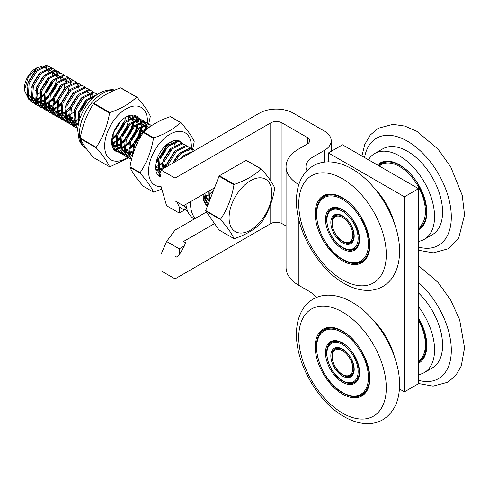 <?xml version="1.0" encoding="UTF-8"?>
<svg xmlns="http://www.w3.org/2000/svg" width="489" height="489" viewBox="0 0 489 489"><rect width="100%" height="100%" fill="white"/><g stroke="black" fill="none" stroke-linecap="round" stroke-linejoin="round"><path stroke-width="0.73" d="M355.668 396.445A37.818 21.834 -120 0 0 362.263 394.831M330.808 327.795A37.421 21.602 -120 0 0 324.928 329.519L324.366 329.843C307.165 337.911 320.063 381.108 342.679 392.838C350.008 396.964 356.377 397.569 361.787 394.654A37.421 21.602 -120 0 0 369.348 373.773M350.87 383.18A23.289 13.447 -120 0 0 354.99 382.251M335.613 341.059A22.891 13.215 -120 0 0 332.196 342.098L331.634 342.428C321.016 347.373 328.81 373.773 342.679 380.974C347.214 383.523 351.163 383.889 354.519 382.068A22.891 13.215 -120 0 0 359.152 369.384M348.37 376.273A15.721 9.077 -120 0 0 351.206 375.699M338.113 347.972A15.324 8.851 -120 0 0 335.98 348.651L335.411 348.975C328.253 352.233 333.327 369.941 342.679 374.8C345.772 376.53 348.455 376.768 350.741 375.521A15.324 8.851 -120 0 0 353.847 367.098M418.511 362.3A37.818 21.834 -120 0 0 419.256 361.927M423.774 223.931A37.421 21.602 60 0 1 419.348 228.161L418.786 228.491A37.421 21.602 60 0 0 426.347 207.611M378.541 165.612A37.818 21.834 60 0 1 381.444 163.179M368.431 159.775A49.56 28.613 60 0 1 374.733 153.491A49.56 28.613 60 0 1 399.513 155.942A49.56 28.613 60 0 1 431.885 199.616A49.56 28.613 60 0 1 424.293 239.329A49.56 28.613 60 0 1 418.511 241.377M374.733 153.491L382.753 148.858A49.56 28.613 60 0 1 407.533 151.315A49.56 28.613 60 0 1 439.911 194.983A49.56 28.613 60 0 1 432.313 234.696L424.293 239.329M373.608 187.354A49.56 28.613 60 0 1 394.403 223.369M319.757 200.985A37.818 21.834 60 0 1 324.451 196.083M366.781 256.841A37.421 21.602 60 0 1 362.349 261.071L361.787 261.395A37.421 21.602 60 0 0 369.348 240.515M328.846 211.774A23.289 13.447 60 0 1 331.713 208.669M357.691 246.053A22.891 13.215 60 0 1 355.081 248.485L354.519 248.815A22.891 13.215 60 0 0 359.152 236.126M333.577 217.397A15.721 9.077 60 0 1 335.497 215.227M352.96 240.429A15.324 8.851 60 0 1 351.304 241.939L350.741 242.263A15.324 8.851 60 0 0 353.847 233.84M214.537 223.577L183.479 241.505L185.453 242.642L184.518 245.784L179.261 248.815L166.596 241.505L160.967 254.506L160.967 270.759L175.038 278.883L270.741 223.632A7.958 4.597 180 0 1 281.994 223.632L286.059 225.979M179.261 248.815L179.261 254.891L177.006 257.269L175.038 256.132L175.038 278.883M306.945 170.667A23.882 13.79 180 0 1 305.961 166.749A23.882 13.79 180 0 1 312.96 157L324.219 150.502A23.882 13.79 0 0 0 331.212 140.753A23.882 13.79 0 0 0 324.219 131.003L293.253 113.124A23.882 13.79 0 0 0 259.482 113.124L160.967 170.001L175.038 178.124L270.741 122.873A7.958 4.597 180 0 1 281.994 122.873L307.33 137.501A7.958 4.597 180 0 1 309.659 140.753A7.958 4.597 180 0 1 307.33 143.998L298.883 148.876A43.784 25.281 0 0 0 286.059 166.749A43.784 25.281 0 0 0 298.828 184.597M175.038 178.124L175.038 200.881L185.453 206.89L184.518 210.032L179.261 206.994L179.261 213.063L184.518 210.032M183.479 205.753L214.537 187.825M399.391 388.914L404.44 391.823L404.44 196.816L328.437 152.941L328.437 161.877M328.437 152.941L342.514 144.811L418.511 188.687L418.511 383.7L404.44 391.823M286.059 166.749L286.059 267.507A43.784 25.281 0 0 0 298.883 285.38L308.736 291.071A27.867 16.088 60 0 1 316.53 297.422M350.741 242.263C348.455 243.51 345.772 243.271 342.679 241.542C333.327 236.682 328.253 218.98 335.411 215.716L335.98 215.392A15.324 8.851 60 0 1 338.113 214.714M351.206 242.44A15.721 9.077 60 0 1 348.37 243.015M354.519 248.815C351.163 250.631 347.214 250.264 342.679 247.721C328.81 240.515 321.016 214.121 331.634 209.17L332.196 208.846A22.891 13.215 60 0 1 335.613 207.807M354.99 248.993A23.289 13.447 60 0 1 350.87 249.922M361.787 261.395C356.377 264.311 350.008 263.705 342.679 259.58C320.069 247.856 307.159 204.659 324.366 196.584L324.928 196.26A37.421 21.602 60 0 1 330.808 194.543M362.263 261.578A37.818 21.834 60 0 1 355.668 263.186M404.44 196.816L418.511 188.687M419.256 228.669A37.818 21.834 60 0 1 418.511 229.041M378.706 165.71L381.927 163.357A37.421 21.602 60 0 1 387.808 161.633M418.511 374.635A49.56 28.613 -120 0 0 424.293 372.587L432.313 367.954A49.56 28.613 -120 0 0 418.511 292.942M424.293 372.587A49.56 28.613 -120 0 0 418.511 306.634M418.511 361.897L419.348 361.42A37.421 21.602 -120 0 0 423.774 357.19M350.741 375.521L351.304 375.197A15.324 8.851 -120 0 0 352.96 373.688M335.497 348.48A15.721 9.077 -120 0 0 333.577 350.65M354.519 382.068L355.081 381.744A22.891 13.215 -120 0 0 357.691 379.311M331.713 341.927A23.289 13.447 -120 0 0 328.846 345.032M361.787 394.654L362.349 394.33A37.421 21.602 -120 0 0 366.781 390.1M324.451 329.341A37.818 21.834 -120 0 0 319.757 334.244M394.403 356.628A49.56 28.613 -120 0 0 373.608 320.607M206.413 212.018L175.038 230.13L166.596 241.505M160.967 170.001L160.967 186.254L166.596 205.753L179.261 213.063M179.261 206.994L177.006 202.018M179.261 254.891L184.518 245.784M208.18 204.213A21.895 12.641 -60 0 1 206.138 204.255A21.895 12.641 -60 0 1 205.594 204.188M190.551 201.67A39.805 22.983 120 0 0 195.16 218.516M185.936 204.335A39.805 22.983 120 0 0 193.98 218.779L194.341 218.986M188.027 212.085L184.866 208.864M203.247 194.341A21.895 12.641 120 0 0 207.519 205.906M206.315 202.837A20.379 11.767 -60 0 1 204.439 202.324M118.674 152.152A20.379 11.767 -60 0 1 115.869 151.254A20.379 11.767 -60 0 1 114.628 130.074A20.379 11.767 -60 0 1 133.265 115.031A20.379 11.767 -60 0 1 136.254 115.948A20.379 11.767 -60 0 1 138.204 117.629M140.331 127.696A20.379 11.767 -60 0 1 138.576 134.622M134.041 142.855A20.379 11.767 -60 0 1 133.686 143.32M127.556 157.379A30.251 17.47 -60 0 1 115.367 161.168A30.251 17.47 -60 0 1 107.537 131.944A30.251 17.47 -60 0 1 136.755 106.034A30.251 17.47 -60 0 1 147.403 122.947M136.578 97.14A38.215 22.06 -60 0 1 136.755 97.152A38.215 22.06 -60 0 1 136.932 97.17L120.893 87.91A38.215 22.06 -60 0 0 120.716 87.892A38.215 22.06 -60 0 0 120.538 87.879L136.578 97.14C130.074 103.57 121.186 108.699 109.915 112.537L93.87 103.271C100.636 96.981 109.53 91.853 120.538 87.879M80.184 138.552L96.229 147.812C102.953 155.423 107.397 161.749 109.56 166.78L93.515 157.519C87.036 150.044 82.592 143.723 80.184 138.552A38.215 22.06 -60 0 1 80.184 138.075C82.568 125.435 87.011 113.98 93.515 103.711L109.56 112.977A38.215 22.06 -60 0 1 109.915 112.537M109.56 112.977C107.439 125.752 102.99 137.207 96.229 147.342L80.184 138.075M96.229 147.812A38.215 22.06 -60 0 1 96.229 147.342M128.466 157.971L109.915 166.81A38.215 22.06 -60 0 1 109.738 166.798A38.215 22.06 -60 0 1 109.56 166.78M93.515 103.711A38.215 22.06 -60 0 1 93.87 103.271M148.705 124.09L150.27 116.614A38.215 22.06 -60 0 0 150.27 116.137C148.173 111.205 143.729 104.878 136.932 97.17M160.967 177.14A20.379 11.767 -60 0 1 159.781 176.602A20.379 11.767 -60 0 1 158.54 155.423A20.379 11.767 -60 0 1 177.177 140.38A20.379 11.767 -60 0 1 180.16 141.303A20.379 11.767 -60 0 1 182.501 143.497M168.412 144.487A20.379 11.767 120 0 0 168.552 143.21M161.052 186.553A30.251 17.47 -60 0 1 159.273 186.517A30.251 17.47 -60 0 1 151.443 157.299A30.251 17.47 -60 0 1 180.667 131.382A30.251 17.47 -60 0 1 191.303 148.473M180.49 122.488A38.215 22.06 -60 0 1 180.667 122.507A38.215 22.06 -60 0 1 180.844 122.525L170.71 116.669A38.215 22.06 -60 0 0 170.533 116.657A38.215 22.06 -60 0 0 170.355 116.639L180.49 122.488C173.986 128.919 165.099 134.053 153.821 137.886L143.693 132.036C150.196 125.606 159.084 120.471 170.355 116.639M130.001 167.311L140.135 173.161C146.865 180.777 151.309 187.098 153.467 192.134L143.338 186.285C136.608 178.668 132.164 172.348 130.001 167.311A38.215 22.06 -60 0 1 130.001 166.841C132.14 154.035 136.584 142.58 143.338 132.476L153.467 138.326A38.215 22.06 -60 0 1 153.821 137.886M153.467 138.326C151.345 151.101 146.902 162.556 140.135 172.69L130.001 166.841M140.135 173.161A38.215 22.06 -60 0 1 140.135 172.69M161.773 189.066L153.821 192.165A38.215 22.06 -60 0 1 153.644 192.146A38.215 22.06 -60 0 1 153.467 192.134M143.338 132.476A38.215 22.06 -60 0 1 143.693 132.036M192.697 149.09L194.176 141.963A38.215 22.06 -60 0 0 194.176 141.492C192.085 136.553 187.642 130.233 180.844 122.525M234.323 238.638A38.215 22.06 -60 0 1 234.145 238.626A38.215 22.06 -60 0 1 233.968 238.608L219.054 229.995L205.716 211.028A38.215 22.06 -60 0 1 205.716 210.557L219.054 176.193A38.215 22.06 -60 0 1 219.408 175.747L246.071 160.355A38.215 22.06 -60 0 1 246.425 160.386L261.346 168.998C268.137 176.706 272.587 183.033 274.677 187.965A38.215 22.06 -60 0 1 274.677 188.442C272.556 201.217 268.113 212.672 261.346 222.801A38.215 22.06 -60 0 1 260.992 223.247C254.353 229.751 245.46 234.885 234.323 238.638M239.775 232.996A30.251 17.47 -60 0 1 231.945 203.772A30.251 17.47 -60 0 1 261.169 177.862A30.251 17.47 -60 0 1 268.999 207.085A30.251 17.47 -60 0 1 239.775 232.996M246.071 160.355L260.992 168.968A38.215 22.06 -60 0 1 261.169 168.98A38.215 22.06 -60 0 1 261.346 168.998M260.992 168.968C254.488 175.398 245.6 180.527 234.323 184.365L219.408 175.747M219.054 176.193L233.968 184.805A38.215 22.06 -60 0 1 234.323 184.365M233.968 184.805C231.847 197.58 227.403 209.035 220.637 219.17L205.716 210.557M205.716 211.028L220.637 219.64A38.215 22.06 -60 0 1 220.637 219.17M220.637 219.64C227.367 227.251 231.81 233.577 233.968 238.608M51.498 67.91L50.061 66.742L47.317 65.942L37.17 70.789L29.151 83.601L28.27 97.048L32.268 102.433L33.961 103.155M34.578 103.307L36.577 103.491M50.061 66.742L46.266 65.33L36.113 70.178L28.093 82.989L27.219 96.437L31.21 101.822L32.268 102.433M31.754 102.103L33.521 102.696M34.163 102.806L36.247 102.843M210.087 190.392L209.53 200.734M208.687 191.205L209.029 202.024M204.964 193.351L205.6 199.426L208.308 203.876M203.876 193.98L204.543 198.815L208.253 204.029M204.054 201.413L207.067 203.094M204.151 201.664L205.374 202.373M204.86 202.049L206.627 202.642M193.253 151.358L184.799 156.242M194.426 150.685L183.882 155.496L181.431 158.185M194.763 150.49L193.613 149.616L190.869 148.821L180.716 153.668L174.53 162.171M193.613 149.616L189.818 148.21L179.665 153.057L172.678 163.24M190.826 148.35L189.39 147.183L186.651 146.382L176.498 151.229L168.479 164.041L167.868 166.016M189.39 147.183L185.594 145.771L175.441 150.618L167.421 163.43L166.468 166.828M186.602 145.911L185.166 144.744L182.428 143.943L172.275 148.79L164.255 161.602L162.745 168.974M185.166 144.744L181.37 143.332L171.217 148.179L163.204 160.991L161.651 169.604M182.379 143.473L180.942 142.305L178.204 141.504L168.051 146.352L160.037 159.163L159.157 172.611L160.967 176.113M180.942 142.305L177.146 140.899L167 145.746L158.98 158.552L158.1 172L160.967 176.59M157.507 174.5L160.624 176.284M157.825 174.921L158.931 175.557M158.418 175.233L160.184 175.826M157.201 174.035L159.017 174.182M148.852 127.598L142.721 131.73L134.701 144.536L133.161 153.638M150.624 126.29L141.663 131.119L133.644 143.931L132.433 156.064M151.786 125.49L148.65 124.444L138.497 129.292L130.477 142.097L129.603 155.551L131.59 159.267M151.388 125.245L147.592 123.833L137.44 128.68L129.426 141.492L128.546 154.94L131.504 159.603M148.601 123.974L147.171 122.806L144.426 122.005L134.273 126.853L126.26 139.665L125.38 153.112L129.377 158.497L131.07 159.218M147.171 122.806L143.375 121.394L133.222 126.241L125.202 139.053L124.322 152.501L128.32 157.886L129.377 158.497M128.864 158.173L130.63 158.76M144.383 121.535L142.947 120.367L140.202 119.567L130.056 124.414L122.036 137.226L121.156 150.673L125.153 156.058L126.847 156.78M127.464 156.932L129.463 157.116M142.947 120.367L139.151 118.961L128.998 123.803L120.979 136.614L120.105 150.062L124.096 155.447L125.153 156.058M124.64 155.734L126.406 156.327M140.16 119.096L138.723 117.928L135.985 117.128L125.832 121.975L117.812 134.787L116.938 148.234L120.93 153.619L122.623 154.341M123.24 154.493L125.239 154.677M138.723 117.928L134.927 116.523L124.774 121.37L116.761 134.175L115.881 147.623L119.878 153.014L120.93 153.619M120.416 153.295L122.183 153.888M113.295 133.24L112.715 145.795L116.712 151.187L118.405 151.908M112.757 147.684L116.712 151.187M113.717 149.316L114.181 149.469M96.29 95.276L87.831 100.037L79.817 112.849L78.448 124.078M97.207 94.603L86.779 99.432L78.76 112.238L78.075 126.272M97.574 94.353L96.504 93.552L93.76 92.757L83.613 97.598L75.593 110.41L74.713 123.858L77.818 128.644M96.504 93.552L92.708 92.146L82.555 96.993L74.536 109.805L73.662 123.252L77.812 128.729M93.717 92.28L92.28 91.119L89.542 90.318L79.389 95.166L71.37 107.971L70.495 121.419L74.487 126.81L76.18 127.531M76.797 127.684L77.892 127.837M92.28 91.119L88.485 89.707L78.332 94.554L70.318 107.366L69.438 120.814L73.436 126.199L74.487 126.81M73.973 126.48L75.74 127.073M89.493 89.848L88.057 88.68L85.318 87.879L75.165 92.727L67.152 105.538L66.272 118.986L70.269 124.371L71.962 125.092M72.574 125.245L74.579 125.428M88.057 88.68L84.261 87.268L74.114 92.115L66.094 104.927L65.214 118.375L69.212 123.76L70.269 124.371M69.75 124.047L71.516 124.634M72.158 124.744L74.249 124.781M85.275 87.409L83.839 86.241L81.095 85.441L70.942 90.288L62.928 103.1L62.048 116.547L66.046 121.932L67.739 122.653M68.35 122.806L70.355 122.99M83.839 86.241L80.043 84.829L69.89 89.676L61.871 102.488L60.991 115.936L64.988 121.321L66.046 121.932M65.532 121.608L67.299 122.201M67.934 122.305L70.025 122.342M81.052 84.97L79.615 83.802L76.877 83.002L66.724 87.849L58.704 100.661L57.824 114.108L61.822 119.493L63.515 120.215M64.132 120.367L66.131 120.551M79.615 83.802L75.819 82.397L65.667 87.244L57.647 100.049L56.773 113.497L60.77 118.888L61.822 119.493M61.308 119.169L63.075 119.762M63.717 119.866L65.801 119.909M76.828 82.531L75.392 81.363L72.653 80.569L62.5 85.416L54.481 98.222L53.607 111.669L57.598 117.06L59.291 117.782M59.909 117.935L61.907 118.118M75.392 81.363L71.596 79.958L61.443 84.805L53.429 97.617L52.549 111.064L56.547 116.449L57.598 117.06M57.085 116.73L58.851 117.323M59.493 117.433L61.577 117.47M72.604 80.092L71.168 78.931L68.429 78.13L58.277 82.977L50.263 95.783L49.383 109.236L53.38 114.622L55.074 115.343M55.685 115.496L57.69 115.679M71.168 78.931L67.372 77.519L57.225 82.366L49.206 95.178L48.325 108.625L52.323 114.01L53.38 114.622M52.861 114.292L54.634 114.884M55.269 114.994L57.36 115.031M68.387 77.659L66.95 76.492L64.206 75.691L54.059 80.538L46.039 93.35L45.159 106.798L49.157 112.183L50.85 112.904M51.461 113.057L53.466 113.24M66.95 76.492L63.154 75.08L53.001 79.927L44.982 92.739L44.108 106.186L48.099 111.571L49.157 112.183M48.643 111.859L50.41 112.446M51.045 112.556L53.136 112.592M64.163 75.22L62.726 74.053L59.988 73.252L49.835 78.099L41.816 90.911L40.935 104.359L44.933 109.744L46.626 110.465M47.244 110.618L49.242 110.801M62.726 74.053L58.931 72.647L48.778 77.488L40.758 90.3L39.884 103.747L43.882 109.133L44.933 109.744M44.42 109.42L46.186 110.013M46.828 110.117L48.912 110.153M59.939 72.782L58.503 71.614L55.764 70.813L45.611 75.661L37.592 88.472L36.718 101.92L40.715 107.305L42.409 108.026M43.02 108.185L45.025 108.362M58.503 71.614L54.707 70.208L44.554 75.055L36.541 87.861L35.66 101.309L39.658 106.7L40.715 107.305M40.196 106.981L41.962 107.574M42.604 107.684L44.688 107.721M55.715 70.343L54.285 69.175L51.541 68.381L41.388 73.228L33.374 86.033L32.494 99.481L36.492 104.872L38.185 105.593M38.796 105.746L40.801 105.93M54.285 69.175L50.483 67.769L40.336 72.616L32.317 85.428L31.437 98.876L35.434 104.261L36.492 104.872M35.972 104.542L37.745 105.135M38.38 105.245L40.471 105.282M204.243 200.936L205.459 200.991M209.316 194.322L213.54 190.392M192.25 150.74L191.236 148.852M159.744 174.145L160.967 173.974M178.161 141.034L177.513 140.416M177.837 154.989L177.953 154.652M162.745 168.956L166.737 165.679M176.089 144.622L175.624 141.761M175.362 140.991L175.129 140.435M162.874 167.507L167.556 163.051M155.581 168.124L157.434 167.189M158.522 166.517L162.519 163.24M155.563 167.024L157.47 165.905M163.069 160.918L163.332 160.612M169.396 150.111L169.512 149.775M156.022 162.831L157.99 161.107M167.177 144.237L166.987 145.753L167.342 144.108M156.468 160.93L158.852 158.479M165.172 147.678L165.881 145.361M129.206 153.913L132.097 152.562M133.191 151.89L133.9 151.407M146.523 129.481L146.553 128.741M146.535 127.556L146.07 124.701M145.808 123.931L144.793 122.036M133.32 150.447L134.622 149.396M145.3 130.551L145.422 129.487M145.496 128.136L145.227 124.946M145.013 124.09L144.114 121.993M143.735 121.431L142.403 120.092M119.799 152.183L121.021 152.244M124.982 151.474L127.873 150.123M128.968 149.451L132.965 146.18M134.836 144.163L140.08 135.746L140.893 133.656M141.657 131.125L142.33 126.309M142.311 125.123L141.847 122.262M141.59 121.492L140.569 119.597M129.096 148.008L133.778 143.552M139.842 133.051L141.199 127.048M141.278 125.697L141.003 122.507M140.789 121.651L139.891 119.554M139.518 118.992L138.179 117.653M115.575 149.744L116.798 149.805M120.765 149.035L123.656 147.69M124.744 147.012L128.43 144.041M137.562 124.212L137.427 128.693L138.112 123.87M138.087 122.684L137.623 119.823M137.366 119.053L136.352 117.164M135.936 116.657L133.583 115.062M114.524 149.139L116.468 149.157M117.226 149.066L119.707 148.43M120.618 148.069L121.358 147.733M123.32 146.645L123.693 146.407M124.872 145.569L129.561 141.113M135.618 130.612L136.981 124.609M137.054 123.259L136.779 120.068M136.572 119.218L135.667 117.115M135.294 116.553L133.955 115.215M116.541 146.602L119.432 145.251M120.526 144.579L124.212 141.608M133.338 121.779L133.21 126.254L133.888 121.431M133.87 120.245L133.399 117.391M133.142 116.614L132.317 115.001M113.002 146.627L115.483 145.991M116.394 145.63L119.469 143.968M120.655 143.136L125.337 138.674M131.394 128.173L132.757 122.171M132.831 120.82L132.562 117.635M132.348 116.779L131.651 115.037M112.317 144.163L115.208 142.812M116.303 142.14L120.294 138.87M122.171 136.847L127.415 128.436L128.228 126.345M129.646 117.806L129.328 115.508M116.431 140.698L120.85 136.541M127.177 125.734L128.534 119.732M128.613 118.387L128.448 115.814M112.079 139.701L116.076 136.431M117.947 134.408L123.191 125.997L124.004 123.906M124.768 121.376L125.41 117.354M112.207 138.259L116.889 133.803M122.953 123.301L123.069 122.965M113.839 131.834L119.261 122.855M75.3 125.392L77.678 124.939M75 124.689L77.488 124.053M71.082 122.953L73.454 122.501M74.322 122.226L77.213 120.875M70.783 122.256L73.264 121.614M74.175 121.26L77.25 119.591M66.859 120.514L69.23 120.068M70.098 119.787L72.989 118.436M66.559 119.817L69.041 119.175M69.951 118.821L73.026 117.152M62.635 118.081L65.013 117.629M65.874 117.348L68.766 115.997M62.335 117.378L64.823 116.737M65.734 116.382L68.802 114.713M74.407 109.732L74.67 109.426M80.734 98.925L80.844 98.589M58.411 115.642L60.789 115.19M61.657 114.909L64.548 113.564M65.636 112.886L69.634 109.615M78.98 88.558L78.515 85.697M78.258 84.927L77.238 83.038M58.112 114.939L60.599 114.304M61.51 113.943L64.579 112.281M65.764 111.443L70.447 106.987M76.51 96.486L76.626 96.15M77.934 88.069L77.672 85.942M77.458 85.092L76.559 82.989M76.186 82.427L74.848 81.088M54.193 113.203L56.565 112.751M57.433 112.47L60.324 111.125M53.894 112.501L56.376 111.865M57.286 111.504L60.361 109.842M65.966 104.854L66.229 104.548M72.286 94.047L72.403 93.711M49.97 110.765L52.341 110.312M53.209 110.037L56.101 108.686M57.195 108.014L61.186 104.744M70.538 83.68L70.404 82.36M70.385 82.244L70.074 80.826M69.811 80.049L68.796 78.161M49.67 110.068L52.152 109.426M53.063 109.071L56.137 107.403M57.323 106.571L62.005 102.109M68.063 91.608L69.426 85.606M45.746 108.326L48.124 107.88M48.986 107.598L51.877 106.247M52.971 105.575L56.657 102.604M66.315 81.241L66.162 79.805M45.446 107.629L47.934 106.987M48.845 106.633L51.913 104.964M53.099 104.133L57.781 99.677M63.845 89.175L65.202 83.173M41.522 105.893L43.9 105.441M44.768 105.159L47.659 103.809M48.747 103.136L52.433 100.166M41.229 105.19L43.71 104.548M44.621 104.194L47.696 102.531M48.876 101.694L53.558 97.238M37.305 103.454L39.676 103.002M40.544 102.721L43.435 101.376M44.53 100.697L48.521 97.427M50.391 95.41L55.636 86.993L56.455 84.909M57.873 76.37L57.402 73.509M57.146 72.739L56.131 70.85M37.005 102.751L39.487 102.115M40.398 101.755L43.472 100.092M44.652 99.255L49.34 94.799M55.514 83.961L56.761 78.295M56.834 76.944L56.559 73.753M56.351 72.904L55.453 70.801M55.074 70.239L53.741 68.9M30.08 95.948A15.923 9.193 -60 0 1 27.855 95.288M26.773 94.505A15.923 9.193 -60 0 1 24.493 89.077M29.138 100.08L24.45 90.416L24.45 87.934A15.923 9.193 -60 0 1 35.709 68.436L42.415 65.984M36.443 68.038A15.923 9.193 -60 0 1 40.44 66.907M32.256 100.868L29.994 100.441M24.45 90.416L28.276 77.146L37.188 67.586M44.371 66.296L47.042 68.277M47.549 69.083L48.478 72.017M47.268 80.93L45.581 84.646L47.219 80.991M40.135 92.342L37.763 94.359L40.067 92.598M50.495 84.689L46.73 91.529M39.212 98.894L36.314 100.245M31.84 93.827L32.329 96.156L35.446 100.526L33.014 100.875M38.484 99.334L39.212 98.937M40.306 98.265L44.297 94.988M46.174 92.971L51.418 84.554L52.231 82.47M53.649 73.931L53.515 72.61M52.61 74.505L52.341 71.321M52.127 70.465L51.229 68.368M50.85 67.8L49.517 66.461M41.816 90.905L47.06 83.008L48.246 79.762M48.668 71.907L47.299 69.187M46.522 68.466L43.802 67.513L40.477 68.136M27.616 91.388L28.105 93.717L31.223 98.087M32.262 98.637L35.184 99.169M36.149 99.102L39.224 98.277M40.336 97.757L44.285 95.037M46.039 93.344L51.284 85.447L52.47 82.201M52.891 74.34L51.522 71.626M50.746 70.905L48.026 69.951L44.701 70.569M36.486 101.07L39.407 101.608M40.373 101.541L43.442 100.71M44.56 100.196L48.509 97.476M50.263 95.783L55.508 87.886L56.687 84.634M57.115 76.779L55.746 74.059M54.964 73.338L52.244 72.39L48.918 73.008M36.064 96.266L36.547 98.595L39.951 103.136M40.709 103.509L43.625 104.047M44.597 103.98L47.665 103.148M48.784 102.635L52.733 99.909M61.339 79.218L59.964 76.498M59.187 75.777L56.467 74.829L53.142 75.447M40.281 98.705L40.77 101.027L44.175 105.575M44.933 105.948L47.849 106.48M48.821 106.419L51.889 105.587M53.008 105.074L56.956 102.348M65.557 81.657L64.187 78.937M63.411 78.216L60.691 77.262L57.366 77.885M44.505 101.144L44.994 103.466L48.111 107.837M49.151 108.387L52.072 108.919M53.038 108.851L56.113 108.026M57.225 107.507L61.174 104.787M67.182 80.355L64.915 79.701L61.583 80.324M48.729 103.576L49.218 105.905L52.623 110.453M53.374 110.826L56.296 111.358M57.262 111.29L60.33 110.465M52.953 106.015L53.435 108.344L56.553 112.715M57.598 113.259L60.514 113.796M61.486 113.729L64.554 112.898M65.673 112.384L69.621 109.658M57.17 108.454L57.659 110.783L61.064 115.325M61.816 115.697L64.737 116.235M65.709 116.168L68.778 115.337M69.896 114.823L73.839 112.097M61.394 110.893L61.883 113.216L65 117.586M66.039 118.136L68.961 118.668M69.927 118.607L72.995 117.776M79.817 112.843L85.062 104.946L86.241 101.7M65.618 113.332L66.101 115.655L69.505 120.202M70.263 120.575L73.179 121.107M74.151 121.04L77.219 120.215M91.217 99.805L91.119 97.403M90.893 96.278L89.89 94.035M88.741 92.843L88.289 92.543M69.835 115.765L70.324 118.093L73.729 122.635M75.752 123.399L77.403 123.546M94.346 96.834L94.108 96.474M92.965 95.282L90.245 94.328L86.92 94.945M74.059 118.204L74.548 120.532L77.953 125.074M94.432 96.761L91.143 97.384M78.283 120.642L78.723 122.806M113.668 132.268L118.839 124.45L119.634 122.415M112.115 139.2L116.064 136.474M117.812 134.787L123.057 126.883L124.243 123.638M112.152 142.984L115.221 142.152M116.339 141.633L120.288 138.913M122.036 137.22L127.281 129.322L128.466 126.076M128.888 118.222L127.922 116.027M113.754 145.337L115.404 145.484M116.37 145.416L119.444 144.591M120.557 144.072L124.481 141.376M126.26 139.658L131.504 131.761L132.684 128.515M133.112 120.655L131.743 117.941M130.966 117.219L127.354 116.278M112.06 140.141L112.543 142.47L115.667 146.841L112.097 142.403M117.971 147.776L119.622 147.922M120.594 147.855L123.662 147.024M124.781 146.511L128.699 143.809M130.484 142.097L135.728 134.2L136.908 130.948M137.336 123.094L135.96 120.373M135.184 119.652L132.464 118.705L129.139 119.322M116.278 142.58L116.767 144.909L119.884 149.273L116.321 144.842M122.195 150.209L123.845 150.361M124.817 150.294L127.886 149.463M129.004 148.949L132.953 146.223M134.701 144.536L139.946 136.633L141.132 133.387M141.651 131.131L141.779 126.651M141.553 125.532L140.551 123.289M139.408 122.091L136.688 121.144L133.363 121.761M120.502 145.019L120.991 147.342L124.108 151.712L120.538 147.281M125.147 152.262L128.069 152.794M129.579 152.654L132.109 151.902M133.222 151.388L134.065 150.924M146.089 129.854L146.003 129.09M145.777 127.971L144.408 125.251M143.632 124.53L140.911 123.576L137.586 124.2M124.726 147.458L125.215 149.781L128.332 154.151M130.96 155.141L132.293 155.233M147.855 126.969L145.129 126.015L141.804 126.639M128.949 149.891L129.432 152.22L132.33 156.437M147.586 128.595L146.028 129.072M133.167 152.33L133.301 153.198M156.077 162.55L158.283 160.85M160.037 159.157L165.282 151.26L166.462 148.014M158.558 166.009L162.507 163.289M164.255 161.596L169.5 153.699L170.685 150.453M171.113 142.592L170.869 141.828M155.722 169.659L157.623 169.86M158.595 169.793L161.663 168.962M162.782 168.448L166.731 165.728M155.624 168.803L157.886 171.217M158.503 166.957L158.986 169.286L160.967 172.715M190.679 152.843L188.247 153.448M203.192 196.639L204.066 196.676M205.038 196.609L208.106 195.777M206.639 198.962L208.29 199.109M209.255 199.047L210.252 198.876M204.946 193.772L205.429 196.095L208.552 200.466L204.983 196.034M209.164 196.205L210.007 199.494M48.27 72.146L47.085 69.279M46.412 68.509L43.276 67.207L41.944 67.274M36.027 70.263L34.86 71.321L28.228 82.097L27.311 85.63M27.653 93.656L31.223 98.093M32.237 98.515L35.141 98.845M36.113 98.729L39.242 97.727M40.398 97.14L44.585 93.974M46.62 91.785L51.443 83.43M52.494 74.579L51.724 72.384M51.547 72.079L51.308 71.712M50.636 70.948L47.494 69.646L46.168 69.713M40.251 72.696L39.077 73.76L32.451 84.536L31.534 88.069M31.877 96.088L35.446 100.526M36.461 100.954L39.358 101.284M40.336 101.168L43.466 100.166M44.621 99.579L48.808 96.412M50.844 94.224L55.667 85.868M56.712 77.017L55.77 74.517M54.854 73.387L51.718 72.085L50.391 72.152M44.468 75.135L43.301 76.192L36.669 86.975L35.758 90.508M36.1 98.527L39.426 102.831M40.679 103.393L43.582 103.723M44.56 103.601L47.69 102.604M48.839 102.018L53.026 98.851M55.068 96.663L59.884 88.301M60.936 79.456L59.75 76.59M59.077 75.819L55.942 74.524L54.615 74.585M48.692 77.574L47.525 78.631L40.893 89.414L39.976 92.941M40.324 100.966L43.649 105.269M44.902 105.826L47.806 106.156M48.784 106.04L51.913 105.043M53.063 104.45L57.25 101.29M62.433 77.617L58.833 77.024M52.916 80.013L51.742 81.07L45.116 91.846L44.199 95.379M44.542 103.405L48.111 107.843M49.126 108.265L52.023 108.595M53.001 108.479L56.131 107.482M57.286 106.889L61.473 103.729M66.651 80.049L63.057 79.462M57.14 82.452L55.966 83.509L49.34 94.285L48.423 97.818M48.766 105.844L52.091 110.147M53.344 110.703L56.247 111.034M57.225 110.917L60.355 109.915M61.357 84.884L60.19 85.948L53.558 96.724L52.647 100.257M52.989 108.277L56.559 112.715M57.568 113.142L60.471 113.472M61.449 113.356L64.579 112.354M65.581 87.323L64.414 88.381L57.781 99.163L56.865 102.696M57.213 110.716L60.538 115.019M61.791 115.581L64.695 115.911M65.673 115.789L68.796 114.793M69.805 89.762L68.631 90.82L62.005 101.602L61.088 105.129M61.431 113.155L65 117.592M66.015 118.014L68.912 118.344M69.89 118.228L73.02 117.232M80.398 111.29L85.22 102.928M74.028 92.201L72.855 93.258L66.223 104.035L65.312 107.568M65.654 115.593L68.98 119.897M70.233 120.453L73.136 120.783M74.114 120.667L77.244 119.671M90.489 96.522L89.548 94.016M88.631 92.886L87.763 92.238M78.246 94.64L77.079 95.697L70.447 106.474L69.53 110.007M69.878 118.026L73.203 122.336M74.456 122.892L77.36 123.222M94.096 97.054L93.766 96.455M92.855 95.324L89.719 94.022L88.387 94.09M82.47 97.073L81.302 98.13L74.67 108.913L73.753 112.446M74.096 120.465L77.427 124.768M94.683 96.553L92.61 96.529M86.694 99.511L85.52 100.569L78.894 111.351L77.977 114.878M78.319 122.904L78.558 123.54M114.444 130.465L118.405 123.925M112.17 138.576L116.358 135.416M118.399 133.228L123.216 124.866M112.115 142.605L115.245 141.608M116.394 141.015L120.471 137.959M122.617 135.667L127.44 127.305M128.491 118.46L127.653 116.144M113.54 145.086L115.355 145.16M116.333 145.044L119.463 144.041M120.618 143.454L124.805 140.288M126.84 138.1L131.663 129.744M132.47 126.987L132.88 122.085M132.708 120.893L131.529 118.026M130.85 117.262L128.014 115.985M117.763 147.525L119.579 147.599M120.557 147.482L123.686 146.48M124.836 145.893L129.023 142.727M131.064 140.539L135.881 132.183M136.694 129.426L137.103 124.524M136.932 123.332L135.746 120.465M135.074 119.701L131.938 118.399L130.612 118.466M124.689 121.449L123.521 122.507L116.889 133.289L115.972 136.822M121.987 149.964L123.803 150.037M124.781 149.915L127.91 148.919M129.059 148.332L133.136 145.27M135.288 142.977L140.105 134.616M140.918 131.865L141.327 126.957M141.156 125.771L139.97 122.904M139.298 122.134L136.162 120.838L134.83 120.899M128.913 123.888L127.745 124.946L121.113 135.728L120.196 139.255M126.205 152.403L128.026 152.47M129.004 152.354L132.128 151.358M133.283 150.765L134.359 150.111M145.594 130.288L145.545 129.396M145.38 128.21L144.194 125.343M143.522 124.573L140.38 123.277L139.053 123.338M133.136 126.327L131.963 127.384L125.337 138.161L124.42 141.694M124.762 149.72L128.619 154.328M130.752 154.885L132.244 154.909M147.739 127.012L144.603 125.71L143.277 125.777M137.354 128.766L136.186 129.823L129.554 140.6L128.644 144.133M128.986 152.158L132.323 156.468M148.143 128.149L147.501 128.216M141.578 131.199L140.41 132.256L133.778 143.039L132.861 146.572M156.26 161.749L158.583 159.793M160.618 157.605L165.441 149.243M166.248 146.492L166.566 144.75M158.613 165.392L162.8 162.226M170.71 142.837L170.502 142.012M155.691 169.451L157.58 169.536M158.558 169.42L161.688 168.418M162.837 167.831L167.024 164.665M174.934 145.27L173.748 142.403M173.075 141.639L172.434 141.132M155.679 169.365L158.173 171.388M166.914 145.826L165.74 146.883L159.108 157.666L158.198 161.193M158.54 169.218L160.967 172.898M171.132 148.265L169.964 149.322L163.332 160.105L162.421 163.632M175.355 150.704L174.188 151.761L167.556 162.537L166.639 166.071M189.622 151.046L186.822 150.086L185.496 150.154M179.579 153.136L178.406 154.2L172.354 163.424M191.211 152.537L189.72 152.592M183.797 155.575L180.948 158.467M203.186 196.364L204.023 196.352M205.001 196.23L208.131 195.233M206.425 198.717L208.241 198.785M209.219 198.668L210.441 198.387M209.206 198.473L209.842 199.934M342.514 312.031A61.901 35.74 -120 0 0 298.742 337.306A61.901 35.74 -120 0 0 342.514 413.113A61.901 35.74 -120 0 0 386.279 387.844A61.901 35.74 -120 0 0 342.514 312.031M339.525 390.803A37.818 21.834 -120 0 0 343.076 393.125A37.818 21.834 -120 0 0 361.982 394.996C378.614 387.869 365.803 343.186 342.679 331.414C335.332 327.349 329.164 326.713 324.17 329.5A37.818 21.834 -120 0 0 316.572 351.047M342.514 331.047A38.613 22.292 -120 0 0 315.209 346.811A38.613 22.292 -120 0 0 342.514 394.097A38.613 22.292 -120 0 0 369.818 378.339A38.613 22.292 -120 0 0 342.514 331.047M346.23 333.736A37.421 21.602 -120 0 0 343.076 331.695A37.421 21.602 -120 0 0 324.366 329.843M342.514 332.673A36.62 21.143 -120 0 0 316.615 347.624A36.62 21.143 -120 0 0 342.514 392.478A36.62 21.143 -120 0 0 368.406 377.526A36.62 21.143 -120 0 0 342.514 332.673M340.821 379.782A23.289 13.447 -120 0 0 343.076 381.261A23.289 13.447 -120 0 0 354.721 382.416C364.763 378.407 357.056 350.534 342.679 343.272C338.131 340.79 334.384 340.393 331.432 342.08A23.289 13.447 -120 0 0 326.768 355.436M342.514 342.911A24.083 13.906 -120 0 0 325.485 352.74A24.083 13.906 -120 0 0 342.514 382.239A24.083 13.906 -120 0 0 359.543 372.404A24.083 13.906 -120 0 0 342.514 342.911M344.934 344.757A22.891 13.215 -120 0 0 343.076 343.559A22.891 13.215 -120 0 0 331.634 342.428M342.514 344.537A22.091 12.757 -120 0 0 326.89 353.553A22.091 12.757 -120 0 0 342.514 380.613A22.091 12.757 -120 0 0 358.137 371.591A22.091 12.757 -120 0 0 342.514 344.537M341.493 374.042A15.721 9.077 -120 0 0 343.076 375.087A15.721 9.077 -120 0 0 350.937 375.864C357.532 373.541 352.538 354.366 342.679 349.452C339.58 347.783 337.092 347.514 335.216 348.633A15.721 9.077 -120 0 0 332.074 357.722M342.514 349.085A16.522 9.535 -120 0 0 330.833 355.827A16.522 9.535 -120 0 0 342.514 376.059A16.522 9.535 -120 0 0 354.195 369.317A16.522 9.535 -120 0 0 342.514 349.085M344.262 350.497A15.324 8.851 -120 0 0 343.076 349.733A15.324 8.851 -120 0 0 335.411 348.975M342.514 350.711A14.529 8.386 -120 0 0 332.239 356.64A14.529 8.386 -120 0 0 342.514 374.44A14.529 8.386 -120 0 0 352.789 368.504A14.529 8.386 -120 0 0 342.514 350.711M418.511 362.349A37.818 21.834 -120 0 0 418.981 362.092L424.593 355.601L426.579 344.965L424.464 331.823L418.511 318.284M379.299 166.052A36.62 21.143 60 0 1 399.513 166.504A36.62 21.143 60 0 1 423.242 198.137A36.62 21.143 60 0 1 418.511 227.697M381.365 163.681A37.421 21.602 60 0 1 400.075 165.533A37.421 21.602 60 0 1 403.229 167.568M378.37 165.514A37.818 21.834 60 0 1 381.169 163.332C386.163 160.545 392.331 161.181 399.678 165.245C422.802 177.018 435.607 221.706 418.981 228.834A37.818 21.834 60 0 1 418.511 229.09M377.52 165.025A38.613 22.292 60 0 1 399.513 164.885A38.613 22.292 60 0 1 424.819 199.182A38.613 22.292 60 0 1 418.511 230.019M364.531 157.525A61.901 35.74 60 0 1 407.533 141.235A61.901 35.74 60 0 1 450.95 210.453A61.901 35.74 60 0 1 418.511 247.043M342.514 178.778A61.901 35.74 60 0 1 386.279 254.586A61.901 35.74 60 0 1 342.514 279.855A61.901 35.74 60 0 1 298.742 204.047A61.901 35.74 60 0 1 342.514 178.778M316.572 217.788A37.818 21.834 60 0 1 324.17 196.242C329.164 193.455 335.332 194.09 342.679 198.155C365.803 209.928 378.614 254.616 361.982 261.743A37.818 21.834 60 0 1 343.076 259.867A37.818 21.834 60 0 1 339.525 257.544M342.514 197.788A38.613 22.292 60 0 1 369.818 245.081A38.613 22.292 60 0 1 342.514 260.845A38.613 22.292 60 0 1 315.209 213.552A38.613 22.292 60 0 1 342.514 197.788M324.366 196.584A37.421 21.602 60 0 1 343.076 198.442A37.421 21.602 60 0 1 346.23 200.478M342.514 199.414A36.62 21.143 60 0 1 368.406 244.268A36.62 21.143 60 0 1 342.514 259.219A36.62 21.143 60 0 1 316.615 214.365A36.62 21.143 60 0 1 342.514 199.414M326.768 222.177A23.289 13.447 60 0 1 331.432 208.827C334.384 207.134 338.131 207.532 342.679 210.019C357.056 217.275 364.763 245.148 354.721 249.158A23.289 13.447 60 0 1 343.076 248.002A23.289 13.447 60 0 1 340.821 246.523M342.514 209.653A24.083 13.906 60 0 1 359.543 239.145A24.083 13.906 60 0 1 342.514 248.98A24.083 13.906 60 0 1 325.485 219.488A24.083 13.906 60 0 1 342.514 209.653M331.634 209.17A22.891 13.215 60 0 1 343.076 210.301A22.891 13.215 60 0 1 344.934 211.499M342.514 211.279A22.091 12.757 60 0 1 358.137 238.332A22.091 12.757 60 0 1 342.514 247.355A22.091 12.757 60 0 1 326.89 220.294A22.091 12.757 60 0 1 342.514 211.279M332.074 224.463A15.721 9.077 60 0 1 335.216 215.374C337.092 214.255 339.58 214.53 342.679 216.193C352.538 221.114 357.532 240.288 350.937 242.611A15.721 9.077 60 0 1 343.076 241.829A15.721 9.077 60 0 1 341.493 240.784M342.514 215.826A16.522 9.535 60 0 1 354.195 236.059A16.522 9.535 60 0 1 342.514 242.807A16.522 9.535 60 0 1 330.833 222.574A16.522 9.535 60 0 1 342.514 215.826M335.411 215.716A15.324 8.851 60 0 1 343.076 216.48A15.324 8.851 60 0 1 344.262 217.238M342.514 217.452A14.529 8.386 60 0 1 352.789 235.246A14.529 8.386 60 0 1 342.514 241.181A14.529 8.386 60 0 1 332.239 223.387A14.529 8.386 60 0 1 342.514 217.452M270.741 122.873L270.741 180.912M270.741 204.005L270.741 223.632M298.883 219.781L298.883 285.38M418.511 380.295A61.901 35.74 -120 0 0 451.304 350.301A61.901 35.74 -120 0 0 418.511 282.446M418.511 363.278A38.613 22.292 -120 0 0 418.511 317.997M418.786 361.744A37.421 21.602 -120 0 0 426.347 340.864M418.511 360.955A36.62 21.143 -120 0 0 418.511 320.319M312.96 157L312.96 165.942M324.219 150.502L324.219 162.14M281.994 122.873L281.994 223.632M307.33 137.501L307.33 143.998M86.327 148.583L86.278 148.552A32.842 18.961 -60 0 1 84.279 114.426A32.842 18.961 -60 0 1 114.31 90.19A32.842 18.961 -60 0 1 114.628 90.22M351.884 302.141C343.736 297.404 335.662 295.069 327.661 295.148C322.337 295.258 317.447 296.603 312.997 299.176C308.565 301.817 305.002 305.436 302.288 310.05C298.528 316.597 296.591 324.274 296.481 333.082C295.509 362.924 317.832 402.05 344.122 416.665C352.172 421.353 360.161 423.688 368.089 423.67C373.413 423.596 378.315 422.294 382.789 419.758C393.786 412.753 399.366 401.273 399.531 385.314C400.302 355.521 378.046 316.695 351.884 302.141M418.511 250.264L433.364 252.868L448.028 248.834L458.737 237.966L464.544 214.928L462.221 195.319L450.754 166.963L437.942 149.023L416.903 131.345L404.874 126.083L392.936 124.347L378.235 128.259L370.228 135.068L364.763 144.493L361.921 156.015M344.122 283.412C352.263 288.149 360.338 290.478 368.345 290.405C373.669 290.295 378.553 288.95 383.009 286.377C387.435 283.736 391.004 280.111 393.712 275.503C397.471 268.956 399.409 261.279 399.525 252.471C400.497 222.623 378.174 183.503 351.884 168.882C343.828 164.2 335.839 161.865 327.917 161.883C322.587 161.957 317.685 163.259 313.211 165.795C302.22 172.794 296.64 184.28 296.475 200.239C295.698 230.032 317.96 268.858 344.122 283.412M418.511 265.564L438.15 282.52L450.724 300.167L459.599 319.598L464.55 347.777L461.28 365.98L455.815 375.405L447.808 382.215L433.107 386.127L418.511 383.517M331.212 140.753L331.212 151.339M86.278 148.552C80.538 144.768 79.359 140.319 79.029 139.389L77.739 130.355C77.983 123.381 80.086 116.419 84.035 109.475C91.791 96.425 101.351 89.829 112.733 89.683L115.025 90.049M134.499 115.49L133.821 115.098M45.544 67.861L46.07 68.167M30.984 97.959L31.51 98.265M49.762 70.3L50.294 70.605M35.202 100.398L35.734 100.697M53.986 72.739L54.511 73.044M58.209 75.178L58.735 75.483M47.873 107.708L48.399 108.014M70.874 82.488L71.4 82.794M56.314 112.58L56.84 112.886M64.756 117.458L65.288 117.763M91.987 94.677L92.513 94.982M129.982 116.614L130.514 116.92M134.206 119.053L134.732 119.359M138.43 121.492L138.955 121.798M142.647 123.931L143.179 124.23M146.871 126.364L147.397 126.669M132.311 156.462L132.837 156.767"/></g></svg>
